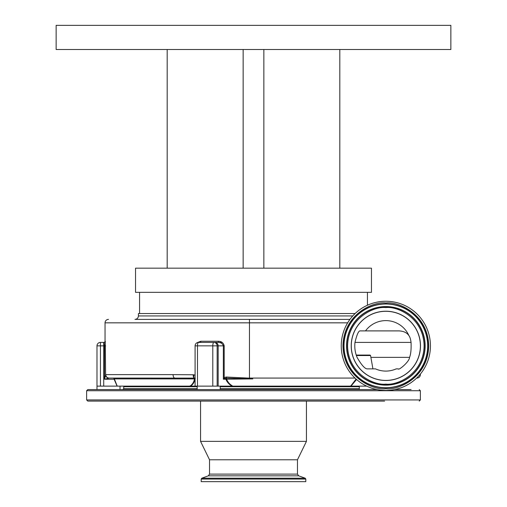 <?xml version="1.0" encoding="UTF-8"?>
<svg xmlns="http://www.w3.org/2000/svg" width="507" height="507" viewBox="0 0 507 507"><rect width="100%" height="100%" fill="white"/><g stroke="black" fill="none" stroke-linecap="round" stroke-linejoin="round"><path stroke-width="0.76" d="M385.846 390.447A44.597 44.597 0 0 1 341.249 345.856A44.597 44.597 0 0 1 385.846 301.259A44.597 44.597 0 0 1 430.437 345.856A44.597 44.597 0 0 1 385.846 390.447M366.707 386.131L350.134 386.131L350.926 385.814L356.079 379.059M356.567 379.489L350.971 386.131L96.989 386.131L96.989 345.856L96.989 389.585M352.777 315.931L138.417 315.931L138.417 313.541L355.109 313.541M263.855 49.515L263.855 268.171L371.46 268.171L371.46 292.343L135.54 292.343L135.54 268.171L167.19 268.171L167.19 49.515M450.862 49.515L56.138 49.515L56.138 25.35L450.862 25.35L450.862 49.515M243.145 49.515L243.145 268.171L167.19 268.171M263.855 268.171L243.145 268.171M339.81 268.171L339.81 49.515M347.65 322.839L249.469 322.839L249.469 319.385L349.957 319.385L134.963 319.385C137.061 319.182 138.215 318.028 138.417 315.931M350.926 385.814A1.153 0.703 -112 0 0 350.971 386.131M117.332 386.131L117.098 386.131A1.153 1.065 141.6 0 0 117.079 385.814L117.332 386.131M190.512 386.131L189.529 386.131L190.398 385.814C192.603 384.236 193.959 381.929 194.46 378.913A1.153 0.45 -165.4 0 1 194.986 379.23C194.384 382.316 192.894 384.623 190.512 386.131A1.153 0.589 -110.2 0 0 190.398 385.814M232.193 386.131L233.315 386.131L232.193 386.131C229.24 384.61 227.136 382.31 225.881 379.23A1.153 0.45 90 0 1 226.173 378.152L223.353 379.23L224.189 377.734L224.785 378.482M120.007 389.585L120.007 386.131M359.305 389.585L359.305 386.131M220.203 389.585L220.203 386.131M197.185 389.585L197.185 386.131M86.634 390.732L86.634 399.941L420.366 399.941L420.366 390.732L86.634 390.732L87.781 389.585L377.113 389.585L222.503 389.585M194.884 389.585L122.827 389.585L123.746 388.666L197.185 388.666M121.629 389.585L94.689 389.585M411.107 389.585L394.573 389.585L411.107 389.585M122.307 389.585L140.718 389.585M384.623 401.094L87.781 401.094L86.634 399.941M383.945 401.094L306.437 401.094L306.437 441.369L200.563 441.369L200.563 401.094M122.307 401.094L194.884 401.094M121.629 401.094L94.689 401.094M306.437 441.369L297.463 459.786L209.537 459.786L200.563 441.369M303.243 481.65L201.197 481.65L201.197 479.071L305.803 479.071L305.803 481.65L303.243 481.65M117.098 386.131L114.126 379.23A1.153 0.393 161.5 0 0 114.354 378.913L117.079 385.814M113.257 378.076A1.153 1.141 90 0 1 114.354 378.913L194.46 378.913A1.153 0.482 90 0 0 194.111 378.108L109.208 378.076L104.531 379.23L114.126 379.23A1.153 0.868 90 0 0 113.257 378.076L152.227 378.076M103.891 342.402A1.153 1.153 0 0 0 105.044 341.249L105.044 322.839L249.469 322.839L249.469 378.076L252.822 378.913L223.353 379.23L223.353 345.856L212.794 345.856A3.454 1.065 -90 0 1 213.865 342.402L198.541 342.402A3.454 1.065 90 0 0 197.477 345.856L195.087 345.856L195.087 386.131M217.148 386.131L217.148 345.856A3.454 3.283 -90 0 0 213.865 342.402L200.392 342.402A1.153 0.368 90 0 0 200.759 341.249L218.511 341.249C221.597 341.363 223.492 342.897 224.189 345.856L224.189 377.734L225.849 377.075L226.54 378.913C227.63 381.917 229.544 384.224 232.288 385.814M109.208 378.076A3.454 3.435 90 0 1 105.773 374.622L104.531 379.23L104.531 345.856L103.72 345.856L103.72 342.402L100.443 342.402A3.454 3.454 0 0 0 96.989 345.856A3.454 3.454 0 0 1 100.443 342.402L104.125 342.402A1.153 1.147 90 0 0 105.272 341.249L105.608 374.857A3.454 3.302 17.1 0 0 108.637 378.133M224.189 345.856L223.353 345.856C222.548 343.569 220.856 342.415 218.289 342.402L218.511 341.249M195.087 379.23L194.986 379.23A1.153 0.989 90 0 0 194.295 378.133L194.111 378.108A3.454 1.287 90.8 0 1 193.186 374.762L193.94 374.844A3.454 1.242 101.9 0 0 194.295 378.133L195.296 378.323M252.822 378.913L226.395 378.127L226.306 377.031L249.919 378.165M105.608 345.856L104.531 345.856L104.125 342.402M419.916 374.622L420.366 374.622A3.454 3.454 0 0 1 416.919 378.076L416.672 378.076M349.957 319.385L276.321 319.385M230.679 319.385L249.469 319.385M105.044 322.839A3.454 3.454 0 0 1 108.498 319.385M197.477 342.567L200.759 341.249M193.94 374.844L195.087 375.174M105.773 374.622L173.083 374.622A3.454 1.781 90 0 0 174.864 378.076M173.083 374.622L193.186 374.762M355.014 378.076L249.469 378.076M225.849 377.075L226.306 377.031M385.846 380.491A34.641 34.641 0 0 1 351.205 345.856A34.641 34.641 0 0 1 385.846 311.216A34.641 34.641 0 0 1 420.487 345.856A34.641 34.641 0 0 1 385.846 380.491M365.515 330.894L399.136 330.894C403.357 331.16 406.443 332.491 408.382 334.899L408.896 335.564A25.242 25.242 0 0 0 365.515 330.894L359.9 330.894C358.417 331.141 356.776 334.975 354.982 342.402C354.412 347.555 355.103 352.542 357.061 357.359C361.415 364.92 364.78 368.754 367.157 368.868L375.478 368.868A25.242 25.242 0 0 0 396.208 368.868L398.293 368.868C398.331 370.896 409.561 361.662 409.555 357.359C410.835 354.165 411.335 349.177 411.05 342.402L354.982 342.402M408.896 335.564C409.916 336.902 410.632 339.177 411.05 342.402M356.218 355.058L369.996 355.058L356.218 355.058M385.846 384.116C374.654 385.65 348.106 374.172 347.58 345.856C348.106 317.534 374.654 306.057 385.846 307.591C397.038 306.057 423.586 317.534 424.106 345.856C423.586 374.172 397.038 385.65 385.846 384.116M385.846 306.741A39.109 39.109 0 0 0 346.737 345.856A39.109 39.109 0 0 0 385.846 384.965A39.109 39.109 0 0 0 424.955 345.856A39.109 39.109 0 0 0 385.846 306.741M385.846 306.558A39.293 39.293 0 0 0 346.547 345.856A39.293 39.293 0 0 0 385.846 385.149A39.293 39.293 0 0 0 425.139 345.856A39.293 39.293 0 0 0 385.846 306.558M427.68 345.856A41.84 41.84 0 0 1 385.846 387.69A41.84 41.84 0 0 1 344.006 345.856A41.84 41.84 0 0 1 385.846 304.016A41.84 41.84 0 0 1 427.68 345.856M343.822 345.856A42.024 42.024 0 0 1 385.846 303.832A42.024 42.024 0 0 1 427.87 345.856A42.024 42.024 0 0 1 385.846 387.88A42.024 42.024 0 0 1 343.822 345.856M385.846 302.983C373.304 301.259 343.556 314.125 342.973 345.856C343.556 377.582 373.304 390.447 385.846 388.723C398.382 390.447 428.13 377.582 428.713 345.856C428.13 314.125 398.382 301.259 385.846 302.983M359.305 386.708L220.203 386.708M197.185 386.708L123.746 386.708L124.323 386.131M359.305 388.666L220.203 388.666M297.463 459.786L297.463 474.102L209.537 474.102L208.326 475.832L201.799 478.209L201.197 479.071M297.463 474.102L298.674 475.832L208.326 475.832M298.674 475.832L305.201 478.209L201.799 478.209M212.794 386.131L212.794 345.856L197.477 345.856L197.477 386.131M218.162 386.131L218.162 345.856A3.454 3.283 -90 0 0 214.873 342.402M103.72 386.131L103.72 345.856L100.443 345.856L100.443 386.131M100.443 342.402L100.443 345.856L96.989 345.856M385.846 311.298A34.552 34.552 0 0 0 351.288 345.856A34.552 34.552 0 0 0 385.846 380.408A34.552 34.552 0 0 0 420.398 345.856A34.552 34.552 0 0 0 385.846 311.298M369.996 355.058L370.566 355.534L356.377 355.534M370.89 357.359L409.555 357.359M222.117 342.402L197.66 342.402M367.429 292.343L367.429 305.239M139.571 292.343L139.571 313.541M123.746 386.708L123.746 388.666M209.537 459.786L209.537 474.102M305.201 478.209L305.803 479.071M420.366 399.941L419.219 401.094M420.366 390.732L419.219 389.585M198.541 342.402A3.454 3.454 0 0 0 195.087 345.856M420.366 374.622L420.366 374.077M370.566 355.534L372.918 368.868"/></g></svg>
